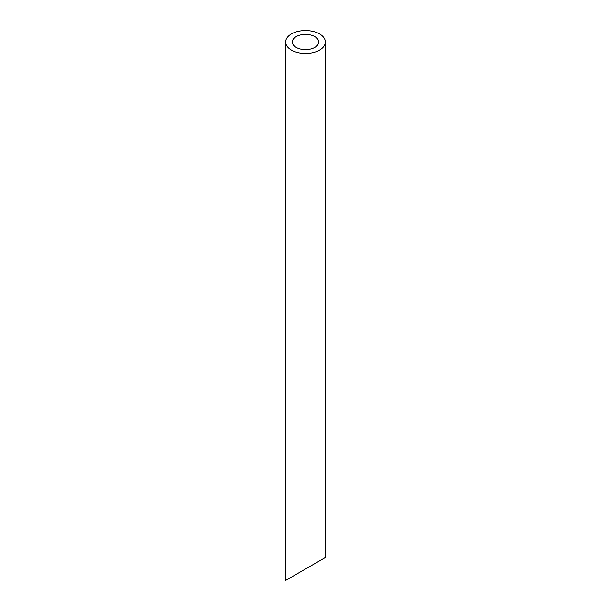 <?xml version="1.0" encoding="UTF-8"?>
<svg xmlns="http://www.w3.org/2000/svg" width="611" height="611" viewBox="0 0 611 611"><rect width="100%" height="100%" fill="white"/><g stroke="black" fill="none" stroke-linecap="round" stroke-linejoin="round"><path stroke-width="0.92" d="M296.167 47.406A13.198 7.622 0 0 0 310.548 49.056A13.198 7.622 0 0 0 318.698 42.014A13.198 7.622 0 0 0 305.5 34.392A13.198 7.622 0 0 0 292.302 42.014A13.198 7.622 0 0 0 296.167 47.406M296.167 574.378L292.302 576.608M318.698 561.364L314.833 563.594M291.462 50.117A19.858 11.464 0 0 0 313.099 52.607A19.858 11.464 0 0 0 325.358 42.014A19.858 11.464 0 0 0 305.5 30.55A19.858 11.464 0 0 0 285.643 42.014A19.858 11.464 0 0 0 291.462 50.117M325.358 42.014L325.358 557.522L285.643 580.45L285.643 42.014"/></g></svg>
